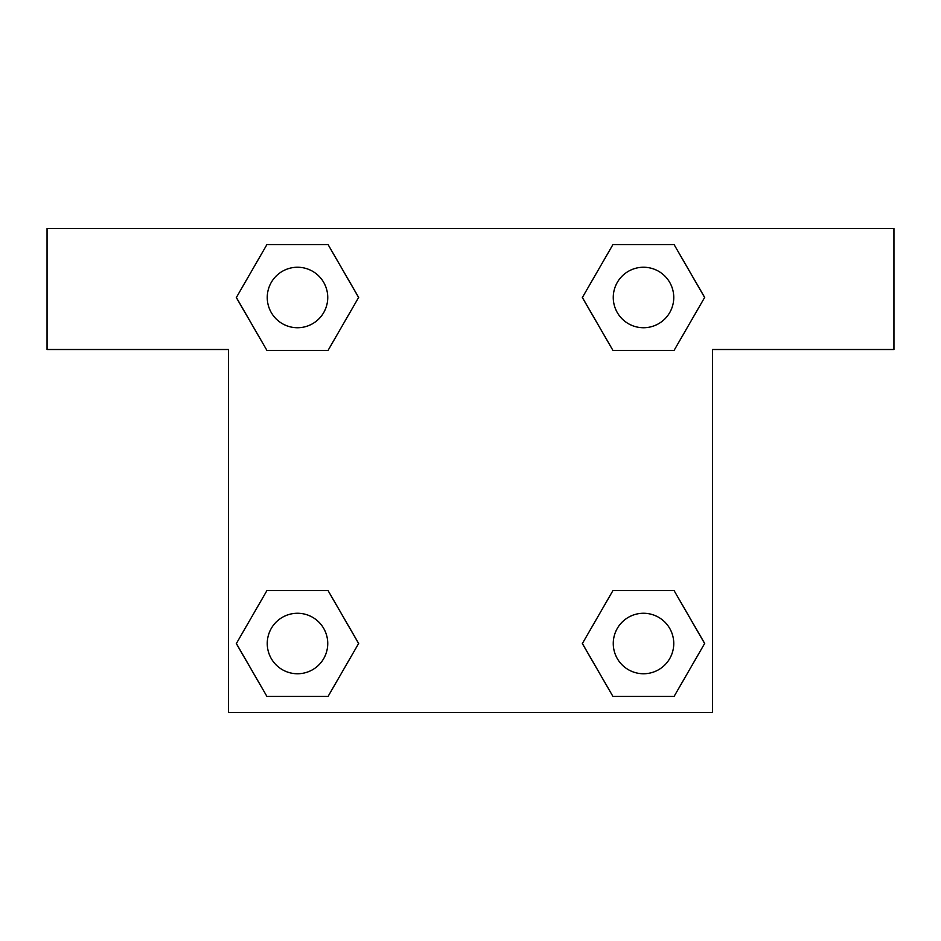 <?xml version="1.0" encoding="UTF-8"?>
<svg xmlns="http://www.w3.org/2000/svg" width="941" height="941" viewBox="0 0 941 941"><rect width="100%" height="100%" fill="white"/><g stroke="black" fill="none" stroke-linecap="round" stroke-linejoin="round"><path stroke-width="1.41" d="M635.987 350.417L674.074 350.417L612.944 350.417L582.385 297.485L612.944 244.554L674.074 244.554L704.633 297.485L674.074 350.417L612.944 350.417L635.987 350.417L612.944 350.417L582.326 297.532M266.926 350.417L328.056 350.417L266.926 350.417L236.367 297.485L266.926 244.554L328.056 244.554L358.615 297.485L328.056 350.417L266.926 350.417L236.297 297.532M305.013 590.583L266.926 590.583L328.056 590.583L358.615 643.515L328.056 696.446L266.926 696.446L236.367 643.515L266.926 590.583L328.056 590.583L305.013 590.583L328.056 590.583L358.674 643.468M674.074 590.583L612.944 590.583L674.074 590.583L704.633 643.515L674.074 696.446L612.944 696.446L582.385 643.515L612.944 590.583L674.074 590.583L704.703 643.468M893.95 228.534L47.05 228.534L47.05 349.511L228.534 349.511L228.534 712.466L712.466 712.466L712.466 349.511L893.95 349.511L893.95 228.534M328.056 244.554L266.926 244.554L328.056 244.554L358.674 297.45M266.926 696.446L328.056 696.446L266.926 696.446L236.297 643.55M612.944 696.446L674.074 696.446L612.944 696.446L582.326 643.55M674.074 244.554L612.944 244.554L674.074 244.554L704.703 297.45M673.756 643.515A30.241 30.241 0 0 0 628.388 617.32A30.241 30.241 0 0 0 628.388 669.698A30.241 30.241 0 0 0 673.756 643.515M327.739 643.515A30.241 30.241 0 0 0 282.371 617.32A30.241 30.241 0 0 0 282.371 669.698A30.241 30.241 0 0 0 327.739 643.515M673.756 297.485A30.241 30.241 0 0 0 628.388 271.302A30.241 30.241 0 0 0 628.388 323.68A30.241 30.241 0 0 0 673.756 297.485M327.739 297.485A30.241 30.241 0 0 0 282.371 271.302A30.241 30.241 0 0 0 282.371 323.68A30.241 30.241 0 0 0 327.739 297.485M612.944 590.583L635.987 590.583M328.056 350.417L305.013 350.417"/></g></svg>
